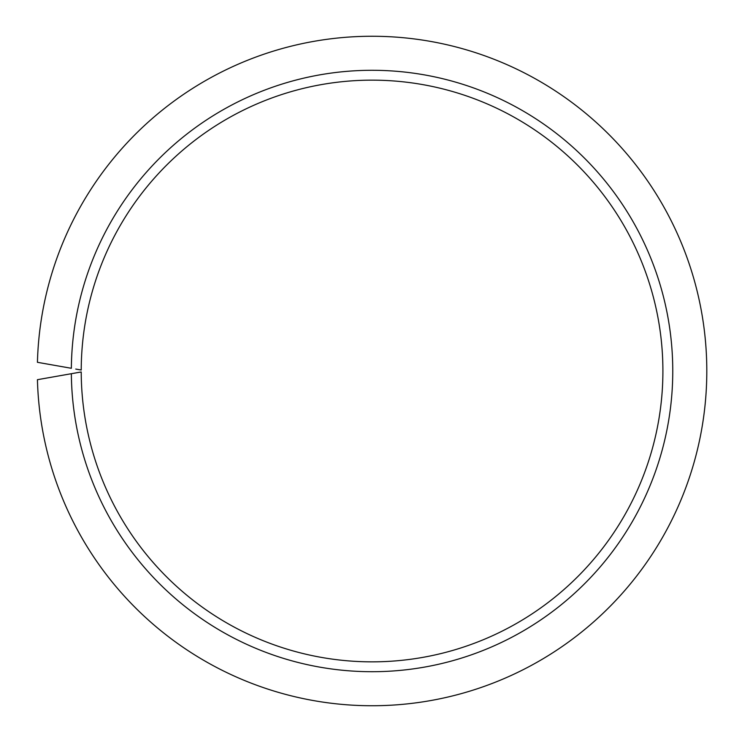<?xml version="1.0" encoding="UTF-8"?>
<svg xmlns="http://www.w3.org/2000/svg" width="742" height="742" viewBox="0 0 742 742"><rect width="100%" height="100%" fill="white"/><g stroke="black" fill="none" stroke-linecap="round" stroke-linejoin="round"><path stroke-width="1.11" d="M75.74 372.938L71.353 373.708A300.714 300.714 0 0 0 523.193 630.969A300.714 300.714 0 0 0 523.193 111.031A300.714 300.714 0 0 0 71.353 368.292L37.434 362.309A334.735 334.735 0 0 1 541.929 82.566A334.735 334.735 0 0 1 541.929 659.434A334.735 334.735 0 0 1 37.434 379.691L81.221 371.965A290.836 290.836 0 0 0 517.758 622.714A290.836 290.836 0 0 0 517.758 119.286A290.836 290.836 0 0 0 81.221 370.035L75.74 369.062"/></g></svg>
